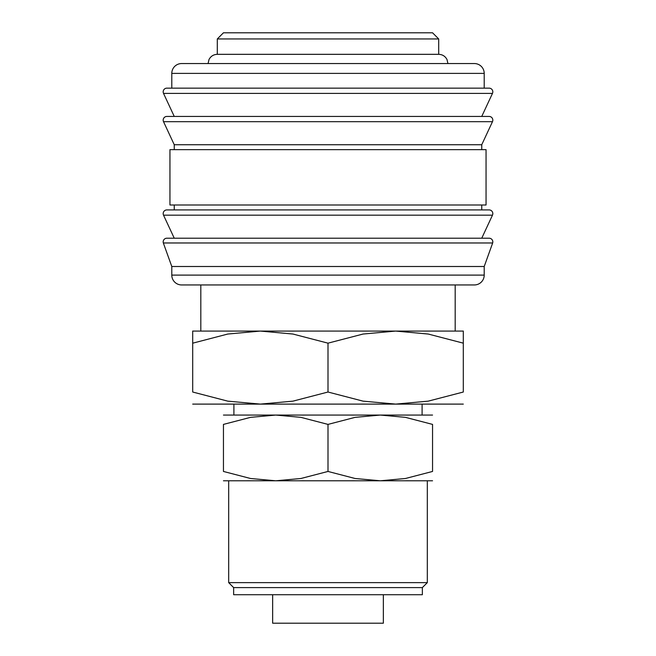 <?xml version="1.0" encoding="UTF-8"?>
<svg xmlns="http://www.w3.org/2000/svg" width="656" height="656" viewBox="0 0 656 656"><rect width="100%" height="100%" fill="white"/><g stroke="black" fill="none" stroke-linecap="round" stroke-linejoin="round"><path stroke-width="0.98" d="M163.18 241.9A3.69 3.69 0 0 1 166.87 238.21L489.13 238.21A3.69 3.69 0 0 1 492.664 242.974L163.336 242.974A3.69 3.69 0 0 1 163.18 241.9M163.18 213.61A3.69 3.69 0 0 1 166.87 209.92L489.13 209.92A3.69 3.69 0 0 1 492.476 215.168L163.524 215.168A3.69 3.69 0 0 1 163.18 213.61M163.18 120.13A3.69 3.69 0 0 1 166.87 116.44L489.13 116.44A3.69 3.69 0 0 1 492.476 121.688L163.524 121.688A3.69 3.69 0 0 1 163.18 120.13M484.21 73.39L484.21 88.15L328 88.15L489.13 88.15A3.69 3.69 0 0 1 492.476 93.398L163.524 93.398A3.69 3.69 0 0 1 166.87 88.15L328 88.15L171.79 88.15L171.79 73.39A9.84 9.84 0 0 1 181.63 63.55L474.37 63.55A9.84 9.84 0 0 1 484.21 73.39L171.79 73.39M484.21 275.11A9.84 9.84 0 0 1 474.37 284.95L181.63 284.95A9.84 9.84 0 0 1 171.79 275.11L484.21 275.11L484.21 266.5L171.79 266.5L171.79 275.11M328 149.65L169.945 149.65L169.945 205L486.055 205L486.055 149.65L328 149.65M492.476 121.688L481.75 144.73L174.25 144.73L174.25 149.65M217.3 38.95L223.45 32.8L432.55 32.8L438.7 38.95L217.3 38.95L217.3 54.325L438.7 54.325C442.447 54.473 445.203 56.195 446.982 59.491L447.925 63.55M463.3 404.104L395.65 404.104L363.063 401.144L328 392.026L292.937 401.144L260.35 404.104L227.763 401.144L192.7 392.026L192.7 343.162C192.7 326.983 192.7 326.983 192.7 343.186L227.763 334.043L260.35 331.075L292.937 334.043L328 343.162L363.063 334.043L395.65 331.075L428.237 334.043L463.3 343.162C463.3 326.983 463.3 326.983 463.3 343.186L463.3 392.026L428.237 401.144L395.65 404.104L422.095 404.104L422.095 415.059M395.65 404.104L192.7 404.104M463.3 331.075L192.7 331.075M233.905 415.059L233.905 404.104L260.35 404.104M432.55 415.059L380.275 415.059L405.457 417.355L432.55 424.399L432.55 471.451L405.457 478.495L380.275 480.791L355.093 478.495L328 471.451L300.907 478.495L275.725 480.791L250.543 478.495L223.45 471.451L223.45 424.399L250.543 417.355L275.725 415.059L300.907 417.355L328 424.399L355.093 417.355L380.275 415.059L223.45 415.059M432.55 480.791L223.45 480.791M383.35 594.721L383.35 623.2L272.65 623.2L272.65 594.721M328 587.596L233.643 587.596L233.643 594.721L422.357 594.721L422.357 587.596L328 587.596M427.318 480.791L427.318 582.635L228.682 582.635L233.643 587.596M432.55 424.416C432.55 411.894 432.55 411.894 432.55 424.416M223.45 424.416C223.45 411.894 223.45 411.894 223.45 424.416M432.55 471.434C432.55 483.956 432.55 483.956 432.55 471.434M223.45 471.434C223.45 483.956 223.45 483.956 223.45 471.434M328 424.399L328 471.451M463.3 392.001C463.3 408.204 463.3 408.204 463.3 392.001M192.7 392.001C192.7 408.204 192.7 408.204 192.7 392.001M328 343.162L328 392.026M492.476 93.398L481.75 116.44L328 116.44M492.476 215.168L481.75 238.21L328 238.21M171.79 266.5L163.336 242.974M174.25 238.21L163.524 215.168M174.25 205L174.25 209.92M174.25 144.73L163.524 121.688M174.25 116.44L163.524 93.398M228.682 480.791L228.682 582.635M200.818 284.95L200.818 331.075M208.075 63.55L209.018 59.491C210.797 56.195 213.553 54.473 217.3 54.325M455.182 284.95L455.182 331.075M422.357 587.596L427.318 582.635M438.7 38.95L438.7 54.325M481.75 144.73L481.75 149.65M481.75 205L481.75 209.92M484.21 266.5L492.664 242.974"/></g></svg>
